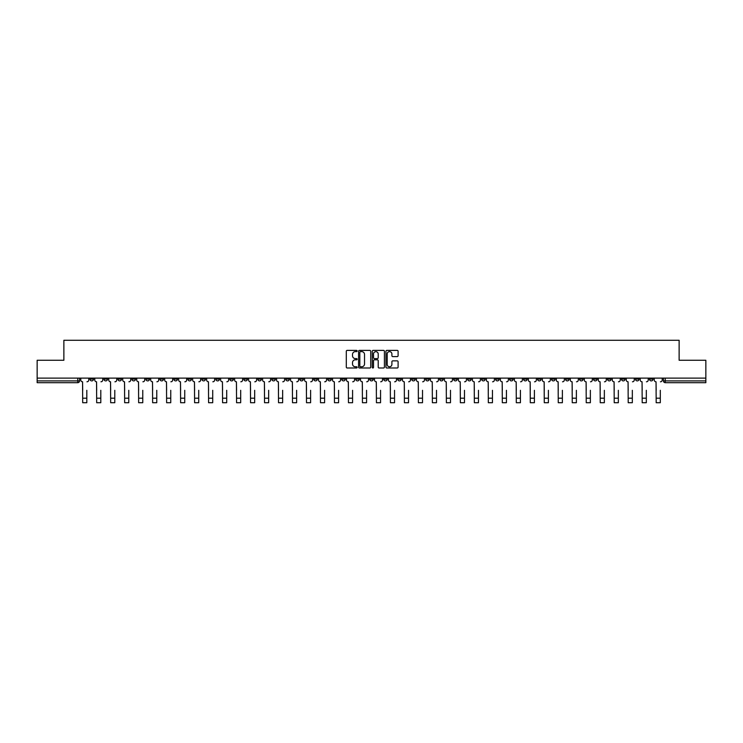 <?xml version="1.0" encoding="UTF-8"?>
<svg xmlns="http://www.w3.org/2000/svg" width="743" height="743" viewBox="0 0 743 743"><rect width="100%" height="100%" fill="white"/><g stroke="black" fill="none" stroke-linecap="round" stroke-linejoin="round"><path stroke-width="1.11" d="M357.151 351.012A0.613 0.613 0 0 0 356.538 350.39L347.185 350.39A0.882 0.882 0 0 0 346.303 351.272L346.303 367.116A0.882 0.882 0 0 0 347.185 367.999L356.538 367.999A0.613 0.613 0 0 0 357.151 367.376A0.613 0.613 0 0 0 356.538 366.763L355.33 366.763A2.814 2.814 0 0 1 352.516 363.949L352.516 362.63A2.814 2.814 0 0 1 355.33 359.807L356.538 359.807A0.613 0.613 0 0 0 357.151 359.194A0.613 0.613 0 0 0 356.538 358.581L355.33 358.581A2.814 2.814 0 0 1 352.516 355.758L352.516 354.439A2.814 2.814 0 0 1 355.33 351.625L356.538 351.625A0.613 0.613 0 0 0 357.151 351.012M551.538 378.113L551.538 379.097L555.132 379.097A1.792 1.792 0 0 1 553.331 380.89A1.792 1.792 0 0 1 551.538 379.097L551.538 378.113M467.616 378.113L467.616 379.097L471.201 379.097A1.792 1.792 0 0 1 469.409 380.89A1.792 1.792 0 0 1 467.616 379.097L467.616 378.113M453.629 378.113L453.629 379.097L457.214 379.097A1.792 1.792 0 0 1 455.422 380.89A1.792 1.792 0 0 1 453.629 379.097L453.629 378.113M369.708 378.113L369.708 379.097L373.292 379.097A1.792 1.792 0 0 1 371.5 380.89A1.792 1.792 0 0 1 369.708 379.097L369.708 378.113M355.721 378.113L355.721 379.097L359.306 379.097A1.792 1.792 0 0 1 357.513 380.89A1.792 1.792 0 0 1 355.721 379.097L355.721 378.113M341.734 378.113L341.734 379.097L345.319 379.097A1.792 1.792 0 0 1 343.526 380.89A1.792 1.792 0 0 1 341.734 379.097L341.734 378.113M313.76 378.113L313.76 379.097L317.345 379.097A1.792 1.792 0 0 1 315.552 380.89A1.792 1.792 0 0 1 313.76 379.097L313.76 378.113M285.786 379.097L285.786 378.113L285.786 379.097A1.792 1.792 0 0 0 287.578 380.89A1.792 1.792 0 0 1 285.786 379.097L289.371 379.097A1.792 1.792 0 0 1 287.578 380.89A1.792 1.792 0 0 0 289.371 379.097L289.371 378.113L289.371 379.097M271.799 379.097L271.799 378.113L271.799 379.097A1.792 1.792 0 0 0 273.591 380.89A1.792 1.792 0 0 1 271.799 379.097L275.384 379.097A1.792 1.792 0 0 1 273.591 380.89M257.812 379.097L257.812 378.113L257.812 379.097A1.792 1.792 0 0 0 259.604 380.89A1.792 1.792 0 0 1 257.812 379.097L261.397 379.097A1.792 1.792 0 0 1 259.604 380.89A1.792 1.792 0 0 0 261.397 379.097L261.397 378.113L261.397 379.097M243.825 378.113L243.825 379.097L247.41 379.097A1.792 1.792 0 0 1 245.617 380.89A1.792 1.792 0 0 1 243.825 379.097L243.825 378.113M229.838 378.113L229.838 379.097L233.423 379.097A1.792 1.792 0 0 1 231.63 380.89A1.792 1.792 0 0 1 229.838 379.097L229.838 378.113M215.851 378.113L215.851 379.097L219.436 379.097A1.792 1.792 0 0 1 217.643 380.89A1.792 1.792 0 0 1 215.851 379.097L215.851 378.113M201.864 379.097L201.864 378.113L201.864 379.097A1.792 1.792 0 0 0 203.656 380.89A1.792 1.792 0 0 1 201.864 379.097L205.449 379.097A1.792 1.792 0 0 1 203.656 380.89M173.881 379.097L173.881 378.113L173.881 379.097A1.792 1.792 0 0 0 175.682 380.89A1.792 1.792 0 0 1 173.881 379.097L177.475 379.097A1.792 1.792 0 0 1 175.682 380.89A1.792 1.792 0 0 0 177.475 379.097L177.475 378.113L177.475 379.097M159.894 379.097L159.894 378.113L159.894 379.097A1.792 1.792 0 0 0 161.686 380.89A1.792 1.792 0 0 1 159.894 379.097L163.488 379.097A1.792 1.792 0 0 1 161.686 380.89A1.792 1.792 0 0 0 163.488 379.097L163.488 378.113L163.488 379.097M145.907 379.097L145.907 378.113L145.907 379.097A1.792 1.792 0 0 0 147.699 380.89A1.792 1.792 0 0 1 145.907 379.097L149.501 379.097A1.792 1.792 0 0 1 147.699 380.89A1.792 1.792 0 0 0 149.501 379.097L149.501 378.113L149.501 379.097M131.92 379.097L131.92 378.113L131.92 379.097A1.792 1.792 0 0 0 133.712 380.89A1.792 1.792 0 0 1 131.92 379.097L135.514 379.097A1.792 1.792 0 0 1 133.712 380.89M117.933 379.097L117.933 378.113L117.933 379.097A1.792 1.792 0 0 0 119.725 380.89A1.792 1.792 0 0 1 117.933 379.097L121.518 379.097A1.792 1.792 0 0 1 119.725 380.89A1.792 1.792 0 0 0 121.518 379.097L121.518 378.113L121.518 379.097M103.946 379.097L103.946 378.113L103.946 379.097A1.792 1.792 0 0 0 105.738 380.89A1.792 1.792 0 0 1 103.946 379.097L107.531 379.097A1.792 1.792 0 0 1 105.738 380.89A1.792 1.792 0 0 0 107.531 379.097L107.531 378.113L107.531 379.097M397.217 356.594A0.882 0.882 0 0 0 398.099 355.721L398.099 351.272A0.882 0.882 0 0 0 397.217 350.39L386.834 350.39A0.882 0.882 0 0 0 385.951 351.272L385.951 367.116A0.882 0.882 0 0 0 386.834 367.999L397.217 367.999A0.882 0.882 0 0 0 398.099 367.116L398.099 361.748A0.882 0.882 0 0 0 397.217 360.866L392.778 360.866A0.882 0.882 0 0 0 391.895 361.748L391.895 364.404A2.35 2.35 0 0 1 389.546 366.763A2.35 2.35 0 0 1 387.187 364.404L387.187 353.984A2.35 2.35 0 0 1 389.546 351.625A2.35 2.35 0 0 1 391.895 353.984L391.895 355.721A0.882 0.882 0 0 0 392.778 356.594L397.217 356.594M37.15 378.113L37.15 360.271L63.87 360.271L63.87 340.275L679.13 340.275L679.13 360.271L705.85 360.271L705.85 378.113L37.15 378.113L37.15 380.89L79.557 380.89L79.557 378.113L79.557 380.89A1.792 1.792 0 0 1 77.764 382.682L37.15 382.682L37.15 380.89M370.729 351.272A0.882 0.882 0 0 0 369.847 350.39L359.463 350.39A0.882 0.882 0 0 0 358.581 351.272L358.581 367.116A0.882 0.882 0 0 0 359.463 367.999L369.847 367.999A0.882 0.882 0 0 0 370.729 367.116L370.729 351.272M373.153 350.39L383.537 350.39A0.882 0.882 0 0 1 384.419 351.272L384.419 367.116A0.882 0.882 0 0 1 383.537 367.999L379.088 367.999A0.882 0.882 0 0 1 378.215 367.116L378.215 360.689A0.882 0.882 0 0 0 377.333 359.807L374.379 359.807A0.882 0.882 0 0 0 373.506 360.689L373.506 367.376A0.613 0.613 0 0 1 372.884 367.999A0.613 0.613 0 0 1 372.271 367.376L372.271 351.272A0.882 0.882 0 0 1 373.153 350.39M663.443 378.113L663.443 380.89L705.85 380.89L705.85 382.682L665.236 382.682A1.792 1.792 0 0 1 663.443 380.89A1.792 1.792 0 0 0 665.236 382.682L665.236 378.113M705.85 378.113L705.85 380.89M653.041 378.113L653.041 379.097A1.792 1.792 0 0 1 651.249 380.89A1.792 1.792 0 0 1 649.456 379.097L653.041 379.097M649.456 378.113L649.456 379.097M639.054 378.113L639.054 379.097A1.792 1.792 0 0 1 637.262 380.89A1.792 1.792 0 0 1 635.469 379.097L639.054 379.097M635.469 378.113L635.469 379.097M625.067 379.097L625.067 378.113L625.067 379.097A1.792 1.792 0 0 1 623.275 380.89A1.792 1.792 0 0 1 621.482 379.097L625.067 379.097A1.792 1.792 0 0 1 623.275 380.89M621.482 378.113L621.482 379.097M611.08 378.113L611.08 379.097A1.792 1.792 0 0 1 609.288 380.89A1.792 1.792 0 0 1 607.486 379.097A1.792 1.792 0 0 0 609.288 380.89M607.486 378.113L607.486 379.097L611.08 379.097M597.093 378.113L597.093 379.097A1.792 1.792 0 0 1 595.301 380.89A1.792 1.792 0 0 1 593.499 379.097L597.093 379.097A1.792 1.792 0 0 1 595.301 380.89M593.499 378.113L593.499 379.097M583.106 378.113L583.106 379.097A1.792 1.792 0 0 1 581.314 380.89A1.792 1.792 0 0 1 579.512 379.097A1.792 1.792 0 0 0 581.314 380.89M579.512 378.113L579.512 379.097L583.106 379.097M569.119 378.113L569.119 379.097A1.792 1.792 0 0 1 567.318 380.89A1.792 1.792 0 0 1 565.525 379.097L569.119 379.097M565.525 378.113L565.525 379.097M555.132 378.113L555.132 379.097A1.792 1.792 0 0 1 553.331 380.89M541.136 378.113L541.136 379.097A1.792 1.792 0 0 1 539.344 380.89A1.792 1.792 0 0 1 537.551 379.097L541.136 379.097M537.551 378.113L537.551 379.097M527.149 378.113L527.149 379.097A1.792 1.792 0 0 1 525.357 380.89A1.792 1.792 0 0 1 523.564 379.097L527.149 379.097M523.564 378.113L523.564 379.097M513.162 378.113L513.162 379.097A1.792 1.792 0 0 1 511.37 380.89A1.792 1.792 0 0 1 509.577 379.097A1.792 1.792 0 0 0 511.37 380.89M509.577 378.113L509.577 379.097L513.162 379.097M499.175 378.113L499.175 379.097A1.792 1.792 0 0 1 497.383 380.89A1.792 1.792 0 0 1 495.59 379.097L499.175 379.097M495.59 378.113L495.59 379.097M485.188 378.113L485.188 379.097A1.792 1.792 0 0 1 483.396 380.89A1.792 1.792 0 0 1 481.603 379.097L485.188 379.097M481.603 378.113L481.603 379.097M471.201 378.113L471.201 379.097M457.214 378.113L457.214 379.097L457.214 378.113M443.227 378.113L443.227 379.097A1.792 1.792 0 0 1 441.435 380.89A1.792 1.792 0 0 1 439.642 379.097L443.227 379.097M439.642 378.113L439.642 379.097M429.24 378.113L429.24 379.097A1.792 1.792 0 0 1 427.448 380.89A1.792 1.792 0 0 1 425.655 379.097L429.24 379.097M425.655 378.113L425.655 379.097M415.253 378.113L415.253 379.097A1.792 1.792 0 0 1 413.461 380.89A1.792 1.792 0 0 1 411.668 379.097L415.253 379.097M411.668 378.113L411.668 379.097M401.266 378.113L401.266 379.097A1.792 1.792 0 0 1 399.474 380.89A1.792 1.792 0 0 1 397.681 379.097L401.266 379.097M397.681 378.113L397.681 379.097M387.279 378.113L387.279 379.097A1.792 1.792 0 0 1 385.487 380.89A1.792 1.792 0 0 1 383.694 379.097L387.279 379.097M383.694 378.113L383.694 379.097M373.292 378.113L373.292 379.097A1.792 1.792 0 0 1 371.5 380.89M359.306 378.113L359.306 379.097M345.319 379.097L345.319 378.113L345.319 379.097A1.792 1.792 0 0 1 343.526 380.89M331.332 378.113L331.332 379.097A1.792 1.792 0 0 1 329.539 380.89A1.792 1.792 0 0 1 327.747 379.097A1.792 1.792 0 0 0 329.539 380.89A1.792 1.792 0 0 0 331.332 379.097L327.747 379.097L327.747 378.113M317.345 379.097L317.345 378.113L317.345 379.097A1.792 1.792 0 0 1 315.552 380.89M303.358 378.113L303.358 379.097A1.792 1.792 0 0 1 301.565 380.89A1.792 1.792 0 0 1 299.773 379.097A1.792 1.792 0 0 0 301.565 380.89M299.773 378.113L299.773 379.097L303.358 379.097M275.384 378.113L275.384 379.097L275.384 378.113M247.41 379.097L247.41 378.113L247.41 379.097A1.792 1.792 0 0 1 245.617 380.89M233.423 379.097L233.423 378.113L233.423 379.097A1.792 1.792 0 0 1 231.63 380.89M219.436 379.097L219.436 378.113L219.436 379.097A1.792 1.792 0 0 1 217.643 380.89M205.449 378.113L205.449 379.097L205.449 378.113M191.462 379.097L191.462 378.113L191.462 379.097A1.792 1.792 0 0 1 189.669 380.89A1.792 1.792 0 0 1 187.868 379.097L191.462 379.097A1.792 1.792 0 0 1 189.669 380.89M187.868 378.113L187.868 379.097M135.514 378.113L135.514 379.097L135.514 378.113M93.544 378.113L93.544 379.097A1.792 1.792 0 0 1 91.751 380.89A1.792 1.792 0 0 1 89.959 379.097A1.792 1.792 0 0 0 91.751 380.89A1.792 1.792 0 0 0 93.544 379.097L93.544 378.113M89.959 378.113L89.959 379.097L93.544 379.097M77.764 378.113L77.764 382.682A1.792 1.792 0 0 0 79.557 380.89M360.429 351.625A0.613 0.613 0 0 0 359.816 352.238L359.816 366.15A0.613 0.613 0 0 0 360.429 366.763L361.711 366.763A2.814 2.814 0 0 0 364.525 363.949L364.525 354.439A2.814 2.814 0 0 0 361.711 351.625L360.429 351.625M378.215 354.021A2.35 2.35 0 0 0 375.856 351.671A2.35 2.35 0 0 0 373.506 354.021L373.506 357.699A0.882 0.882 0 0 0 374.379 358.581L377.333 358.581A0.882 0.882 0 0 0 378.215 357.699L378.215 354.021M80.773 379.998L80.773 378.113L80.773 379.998A1.792 1.792 0 0 0 82.566 381.791L82.696 390.307M82.566 381.791L82.696 402.725L86.82 402.725L86.82 390.307M88.751 379.998L88.751 378.113L88.751 379.998A1.792 1.792 0 0 1 86.959 381.791M94.76 379.998L94.76 378.113L94.76 379.998A1.792 1.792 0 0 0 96.553 381.791L96.683 390.307M96.553 381.791L96.683 402.725L100.807 402.725L100.807 390.307M102.738 379.998L102.738 378.113L102.738 379.998A1.792 1.792 0 0 1 100.946 381.791M108.747 379.998L108.747 378.113L108.747 379.998A1.792 1.792 0 0 0 110.54 381.791L110.67 390.307M110.54 381.791L110.67 402.725L114.793 402.725L114.793 390.307M116.725 379.998L116.725 378.113L116.725 379.998A1.792 1.792 0 0 1 114.933 381.791M122.734 379.998L122.734 378.113L122.734 379.998A1.792 1.792 0 0 0 124.527 381.791L124.657 390.307M124.527 381.791L124.657 402.725L128.78 402.725L128.78 390.307M130.712 379.998L130.712 378.113L130.712 379.998A1.792 1.792 0 0 1 128.92 381.791M136.721 379.998L136.721 378.113L136.721 379.998A1.792 1.792 0 0 0 138.514 381.791L138.644 390.307M138.514 381.791L138.644 402.725L142.767 402.725L142.767 390.307M144.699 379.998L144.699 378.113L144.699 379.998A1.792 1.792 0 0 1 142.907 381.791M150.708 379.998L150.708 378.113L150.708 379.998A1.792 1.792 0 0 0 152.501 381.791L152.631 390.307M152.501 381.791L152.631 402.725L156.764 402.725L156.764 390.307M158.686 379.998L158.686 378.113L158.686 379.998A1.792 1.792 0 0 1 156.894 381.791M164.695 379.998L164.695 378.113L164.695 379.998A1.792 1.792 0 0 0 166.488 381.791L166.618 390.307M166.488 381.791L166.618 402.725L170.751 402.725L170.751 390.307M172.673 379.998L172.673 378.113L172.673 379.998A1.792 1.792 0 0 1 170.881 381.791M178.682 379.998L178.682 378.113L178.682 379.998A1.792 1.792 0 0 0 180.475 381.791L180.614 390.307M180.475 381.791L180.614 402.725L184.738 402.725L184.738 390.307M186.66 379.998L186.66 378.113L186.66 379.998A1.792 1.792 0 0 1 184.868 381.791M192.669 379.998L192.669 378.113L192.669 379.998A1.792 1.792 0 0 0 194.462 381.791L194.601 390.307M194.462 381.791L194.601 402.725L198.725 402.725L198.725 390.307M200.647 379.998L200.647 378.113L200.647 379.998A1.792 1.792 0 0 1 198.855 381.791M206.656 379.998L206.656 378.113L206.656 379.998A1.792 1.792 0 0 0 208.449 381.791L208.588 390.307M208.449 381.791L208.588 402.725L212.712 402.725L212.712 390.307M214.634 379.998L214.634 378.113L214.634 379.998A1.792 1.792 0 0 1 212.842 381.791M220.643 379.998L220.643 378.113L220.643 379.998A1.792 1.792 0 0 0 222.436 381.791L222.575 390.307M222.436 381.791L222.575 402.725L226.699 402.725L226.699 390.307M228.621 379.998L228.621 378.113L228.621 379.998A1.792 1.792 0 0 1 226.829 381.791M234.63 379.998L234.63 378.113L234.63 379.998A1.792 1.792 0 0 0 236.423 381.791L236.562 390.307M236.423 381.791L236.562 402.725L240.686 402.725L240.686 390.307M242.608 379.998L242.608 378.113L242.608 379.998A1.792 1.792 0 0 1 240.816 381.791M248.617 379.998L248.617 378.113L248.617 379.998A1.792 1.792 0 0 0 250.41 381.791L250.549 390.307M250.41 381.791L250.549 402.725L254.673 402.725L254.673 390.307M256.595 379.998L256.595 378.113L256.595 379.998A1.792 1.792 0 0 1 254.803 381.791M262.604 379.998L262.604 378.113L262.604 379.998A1.792 1.792 0 0 0 264.397 381.791L264.536 390.307M264.397 381.791L264.536 402.725L268.66 402.725L268.66 390.307M270.582 379.998L270.582 378.113L270.582 379.998A1.792 1.792 0 0 1 268.79 381.791M276.591 379.998L276.591 378.113L276.591 379.998A1.792 1.792 0 0 0 278.384 381.791L278.523 390.307M278.384 381.791L278.523 402.725L282.646 402.725L282.646 390.307M284.569 379.998L284.569 378.113L284.569 379.998A1.792 1.792 0 0 1 282.777 381.791M290.578 379.998L290.578 378.113L290.578 379.998A1.792 1.792 0 0 0 292.37 381.791L292.51 390.307M292.37 381.791L292.51 402.725L296.633 402.725L296.633 390.307M298.556 379.998L298.556 378.113L298.556 379.998A1.792 1.792 0 0 1 296.763 381.791M304.565 379.998L304.565 378.113L304.565 379.998A1.792 1.792 0 0 0 306.357 381.791L306.497 390.307M306.357 381.791L306.497 402.725L310.62 402.725L310.62 390.307M312.543 379.998L312.543 378.113L312.543 379.998A1.792 1.792 0 0 1 310.75 381.791M318.552 379.998L318.552 378.113L318.552 379.998A1.792 1.792 0 0 0 320.344 381.791L320.484 390.307M320.344 381.791L320.484 402.725L324.607 402.725L324.607 390.307M326.53 379.998L326.53 378.113L326.53 379.998A1.792 1.792 0 0 1 324.737 381.791M332.539 379.998L332.539 378.113L332.539 379.998A1.792 1.792 0 0 0 334.331 381.791L334.471 390.307M334.331 381.791L334.471 402.725L338.594 402.725L338.594 390.307M340.526 379.998L340.526 378.113L340.526 379.998A1.792 1.792 0 0 1 338.724 381.791M346.526 379.998L346.526 378.113L346.526 379.998A1.792 1.792 0 0 0 348.318 381.791L348.458 390.307M348.318 381.791L348.458 402.725L352.581 402.725L352.581 390.307M354.513 379.998L354.513 378.113L354.513 379.998A1.792 1.792 0 0 1 352.711 381.791M360.513 379.998L360.513 378.113L360.513 379.998A1.792 1.792 0 0 0 362.305 381.791L362.445 390.307M362.305 381.791L362.445 402.725L366.568 402.725L366.568 390.307M368.5 379.998L368.5 378.113L368.5 379.998A1.792 1.792 0 0 1 366.708 381.791M374.5 379.998L374.5 378.113L374.5 379.998A1.792 1.792 0 0 0 376.292 381.791L376.432 390.307M376.292 381.791L376.432 402.725L380.555 402.725L380.555 390.307M382.487 379.998L382.487 378.113L382.487 379.998A1.792 1.792 0 0 1 380.695 381.791M388.487 379.998L388.487 378.113L388.487 379.998A1.792 1.792 0 0 0 390.289 381.791L390.419 390.307M390.289 381.791L390.419 402.725L394.542 402.725L394.542 390.307M396.474 379.998L396.474 378.113L396.474 379.998A1.792 1.792 0 0 1 394.682 381.791M402.474 379.998L402.474 378.113L402.474 379.998A1.792 1.792 0 0 0 404.276 381.791L404.406 390.307M404.276 381.791L404.406 402.725L408.529 402.725L408.529 390.307M410.461 379.998L410.461 378.113L410.461 379.998A1.792 1.792 0 0 1 408.669 381.791M416.47 379.998L416.47 378.113L416.47 379.998A1.792 1.792 0 0 0 418.263 381.791L418.393 390.307M418.263 381.791L418.393 402.725L422.516 402.725L422.516 390.307M424.448 379.998L424.448 378.113L424.448 379.998A1.792 1.792 0 0 1 422.656 381.791M430.457 379.998L430.457 378.113L430.457 379.998A1.792 1.792 0 0 0 432.25 381.791L432.38 390.307M432.25 381.791L432.38 402.725L436.503 402.725L436.503 390.307M438.435 379.998L438.435 378.113L438.435 379.998A1.792 1.792 0 0 1 436.643 381.791M444.444 379.998L444.444 378.113L444.444 379.998A1.792 1.792 0 0 0 446.237 381.791L446.367 390.307M446.237 381.791L446.367 402.725L450.49 402.725L450.49 390.307M452.422 379.998L452.422 378.113L452.422 379.998A1.792 1.792 0 0 1 450.629 381.791M458.431 379.998L458.431 378.113L458.431 379.998A1.792 1.792 0 0 0 460.223 381.791L460.354 390.307M460.223 381.791L460.354 402.725L464.477 402.725L464.477 390.307M466.409 379.998L466.409 378.113L466.409 379.998A1.792 1.792 0 0 1 464.616 381.791M472.418 379.998L472.418 378.113L472.418 379.998A1.792 1.792 0 0 0 474.21 381.791L474.34 390.307M474.21 381.791L474.34 402.725L478.464 402.725L478.464 390.307M480.396 379.998L480.396 378.113L480.396 379.998A1.792 1.792 0 0 1 478.603 381.791M486.405 379.998L486.405 378.113L486.405 379.998A1.792 1.792 0 0 0 488.197 381.791L488.327 390.307M488.197 381.791L488.327 402.725L492.451 402.725L492.451 390.307M494.383 379.998L494.383 378.113L494.383 379.998A1.792 1.792 0 0 1 492.59 381.791M500.392 379.998L500.392 378.113L500.392 379.998A1.792 1.792 0 0 0 502.184 381.791L502.314 390.307M502.184 381.791L502.314 402.725L506.438 402.725L506.438 390.307M508.37 379.998L508.37 378.113L508.37 379.998A1.792 1.792 0 0 1 506.577 381.791M514.379 379.998L514.379 378.113L514.379 379.998A1.792 1.792 0 0 0 516.171 381.791L516.301 390.307M516.171 381.791L516.301 402.725L520.425 402.725L520.425 390.307M522.357 379.998L522.357 378.113L522.357 379.998A1.792 1.792 0 0 1 520.564 381.791M528.366 379.998L528.366 378.113L528.366 379.998A1.792 1.792 0 0 0 530.158 381.791L530.288 390.307M530.158 381.791L530.288 402.725L534.412 402.725L534.412 390.307M536.344 379.998L536.344 378.113L536.344 379.998A1.792 1.792 0 0 1 534.551 381.791M542.353 379.998L542.353 378.113L542.353 379.998A1.792 1.792 0 0 0 544.145 381.791L544.275 390.307M544.145 381.791L544.275 402.725L548.399 402.725L548.399 390.307M550.331 379.998L550.331 378.113L550.331 379.998A1.792 1.792 0 0 1 548.538 381.791M556.34 379.998L556.34 378.113L556.34 379.998A1.792 1.792 0 0 0 558.132 381.791L558.262 390.307M558.132 381.791L558.262 402.725L562.386 402.725L562.386 390.307M564.318 379.998L564.318 378.113L564.318 379.998A1.792 1.792 0 0 1 562.525 381.791M570.327 379.998L570.327 378.113L570.327 379.998A1.792 1.792 0 0 0 572.119 381.791L572.249 390.307M572.119 381.791L572.249 402.725L576.382 402.725L576.382 390.307M578.305 379.998L578.305 378.113L578.305 379.998A1.792 1.792 0 0 1 576.512 381.791M584.314 379.998L584.314 378.113L584.314 379.998A1.792 1.792 0 0 0 586.106 381.791L586.236 390.307M586.106 381.791L586.236 402.725L590.369 402.725L590.369 390.307M592.292 379.998L592.292 378.113L592.292 379.998A1.792 1.792 0 0 1 590.499 381.791M598.301 379.998L598.301 378.113L598.301 379.998A1.792 1.792 0 0 0 600.093 381.791L600.233 390.307M600.093 381.791L600.233 402.725L604.356 402.725L604.356 390.307M606.279 379.998L606.279 378.113L606.279 379.998A1.792 1.792 0 0 1 604.486 381.791M612.288 379.998L612.288 378.113L612.288 379.998A1.792 1.792 0 0 0 614.08 381.791L614.22 390.307M614.08 381.791L614.22 402.725L618.343 402.725L618.343 390.307M620.266 379.998L620.266 378.113L620.266 379.998A1.792 1.792 0 0 1 618.473 381.791M626.275 379.998L626.275 378.113L626.275 379.998A1.792 1.792 0 0 0 628.067 381.791L628.207 390.307M628.067 381.791L628.207 402.725L632.33 402.725L632.33 390.307M634.253 379.998L634.253 378.113L634.253 379.998A1.792 1.792 0 0 1 632.46 381.791M640.262 379.998L640.262 378.113L640.262 379.998A1.792 1.792 0 0 0 642.054 381.791L642.193 390.307M642.054 381.791L642.193 402.725L646.317 402.725L646.317 390.307M648.24 379.998L648.24 378.113L648.24 379.998A1.792 1.792 0 0 1 646.447 381.791M654.249 379.998L654.249 378.113L654.249 379.998A1.792 1.792 0 0 0 656.041 381.791L656.18 390.307M656.041 381.791L656.18 402.725L660.304 402.725L660.304 390.307M662.227 379.998L662.227 378.113L662.227 379.998A1.792 1.792 0 0 1 660.434 381.791M86.82 398.192L82.696 398.192M100.807 398.192L96.683 398.192M114.793 398.192L110.67 398.192M128.78 398.192L124.657 398.192M142.767 398.192L138.644 398.192M156.764 398.192L152.631 398.192M170.751 398.192L166.618 398.192M184.738 398.192L180.614 398.192M198.725 398.192L194.601 398.192M212.712 398.192L208.588 398.192M226.699 398.192L222.575 398.192M240.686 398.192L236.562 398.192M254.673 398.192L250.549 398.192M268.66 398.192L264.536 398.192M282.646 398.192L278.523 398.192M296.633 398.192L292.51 398.192M310.62 398.192L306.497 398.192M324.607 398.192L320.484 398.192M338.594 398.192L334.471 398.192M352.581 398.192L348.458 398.192M366.568 398.192L362.445 398.192M380.555 398.192L376.432 398.192M394.542 398.192L390.419 398.192M408.529 398.192L404.406 398.192M422.516 398.192L418.393 398.192M436.503 398.192L432.38 398.192M450.49 398.192L446.367 398.192M464.477 398.192L460.354 398.192M478.464 398.192L474.34 398.192M492.451 398.192L488.327 398.192M506.438 398.192L502.314 398.192M520.425 398.192L516.301 398.192M534.412 398.192L530.288 398.192M548.399 398.192L544.275 398.192M562.386 398.192L558.262 398.192M576.382 398.192L572.249 398.192M590.369 398.192L586.236 398.192M604.356 398.192L600.233 398.192M618.343 398.192L614.22 398.192M632.33 398.192L628.207 398.192M646.317 398.192L642.193 398.192M660.304 398.192L656.18 398.192"/></g></svg>

